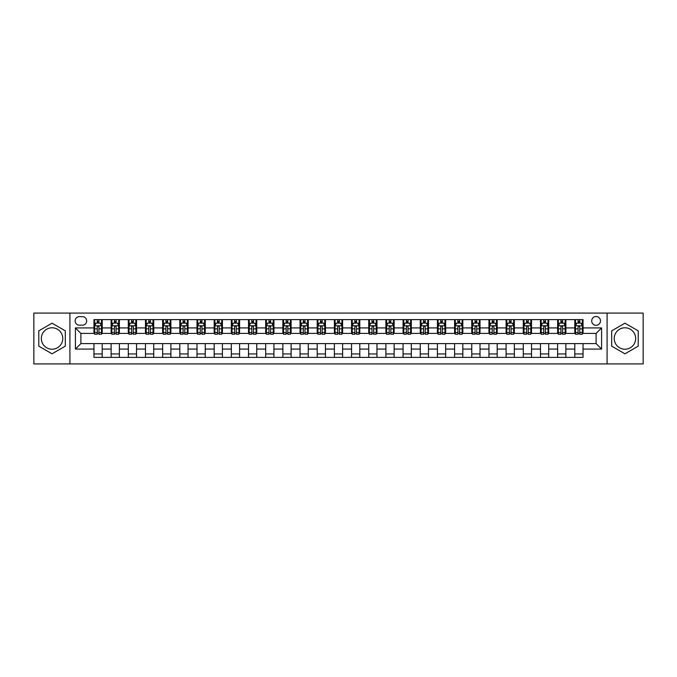 <?xml version="1.0" encoding="UTF-8"?>
<svg xmlns="http://www.w3.org/2000/svg" width="677" height="677" viewBox="0 0 677 677"><rect width="100%" height="100%" fill="white"/><g stroke="black" fill="none" stroke-linecap="round" stroke-linejoin="round"><path stroke-width="1.02" d="M624.947 327.786A10.714 10.714 0 0 0 614.234 338.5A10.714 10.714 0 0 0 624.947 349.214A10.714 10.714 0 0 0 635.661 338.5A10.714 10.714 0 0 0 624.947 327.786M596.098 316.514A4.401 4.401 0 0 0 591.698 320.915A4.401 4.401 0 0 0 596.098 325.307A4.401 4.401 0 0 0 600.491 320.915A4.401 4.401 0 0 0 596.098 316.514M52.053 349.214A10.714 10.714 0 0 1 41.339 338.5A10.714 10.714 0 0 1 52.053 327.786A10.714 10.714 0 0 1 62.766 338.5A10.714 10.714 0 0 1 52.053 349.214M607.083 363.913L643.15 363.913L643.15 313.087L607.083 313.087L607.083 363.913L69.917 363.913L69.917 313.087L33.85 313.087L33.85 363.913L69.917 363.913M79.395 325.172L82.416 325.172A4.257 4.257 0 0 0 86.673 320.915A4.257 4.257 0 0 0 82.416 316.658L79.395 316.658A4.257 4.257 0 0 0 75.13 320.915A4.257 4.257 0 0 0 79.395 325.172M607.083 313.087L69.917 313.087M93.959 349.078L75.409 349.078L75.409 327.922L93.959 327.922L93.959 333.414L80.901 333.414L80.901 343.586L93.959 343.586L93.959 357.388L583.041 357.388L583.041 343.586L596.098 343.586L596.098 333.414L583.041 333.414L583.041 327.922L601.591 327.922L601.591 349.078L583.041 349.078M583.041 327.922L583.041 319.612L93.959 319.612L93.959 327.922M574.798 319.612L574.798 333.414L575.492 333.414M578.099 333.414L579.749 333.414M582.355 333.414L583.041 333.414M574.798 333.414L565.185 333.414M557.628 319.612L557.628 333.414L558.313 333.414M560.928 333.414L562.57 333.414M557.628 333.414L548.015 333.414M540.458 319.612L540.458 333.414L541.143 333.414M543.749 333.414L545.4 333.414M540.458 333.414L530.836 333.414M523.279 319.612L523.279 333.414L523.973 333.414M526.579 333.414L528.229 333.414M523.279 333.414L513.665 333.414M506.108 319.612L506.108 333.414L506.794 333.414M509.409 333.414L511.059 333.414M506.108 333.414L496.495 333.414M488.938 319.612L488.938 333.414L489.623 333.414M492.23 333.414L493.88 333.414M488.938 333.414L479.316 333.414M471.759 319.612L471.759 333.414L472.453 333.414M475.059 333.414L476.71 333.414M471.759 333.414L462.146 333.414M454.589 319.612L454.589 333.414L455.274 333.414M457.889 333.414L459.539 333.414M454.589 333.414L444.975 333.414M437.418 319.612L437.418 333.414L438.104 333.414M440.71 333.414L442.36 333.414M437.418 333.414L427.796 333.414M420.248 319.612L420.248 333.414L420.933 333.414M423.54 333.414L425.19 333.414M420.248 333.414L410.626 333.414M403.069 319.612L403.069 333.414L403.754 333.414M406.369 333.414L408.019 333.414M403.069 333.414L393.455 333.414M385.898 319.612L385.898 333.414L386.584 333.414M389.199 333.414L390.841 333.414M385.898 333.414L376.277 333.414M368.728 319.612L368.728 333.414L369.414 333.414M372.02 333.414L373.67 333.414M368.728 333.414L359.106 333.414M351.549 319.612L351.549 333.414L352.235 333.414M354.85 333.414L356.5 333.414M351.549 333.414L341.936 333.414M334.379 319.612L334.379 333.414L335.064 333.414M337.679 333.414L339.321 333.414M334.379 333.414L324.765 333.414M317.208 319.612L317.208 333.414L317.894 333.414M320.5 333.414L322.15 333.414M317.208 333.414L307.586 333.414M300.029 319.612L300.029 333.414L300.723 333.414M303.33 333.414L304.98 333.414M300.029 333.414L290.416 333.414M282.859 319.612L282.859 333.414L283.545 333.414M286.159 333.414L287.801 333.414M282.859 333.414L273.246 333.414M265.689 319.612L265.689 333.414L266.374 333.414M268.981 333.414L270.631 333.414M265.689 333.414L256.067 333.414M248.51 319.612L248.51 333.414L249.204 333.414M251.81 333.414L253.46 333.414M248.51 333.414L238.896 333.414M231.339 319.612L231.339 333.414L232.025 333.414M234.64 333.414L236.29 333.414M231.339 333.414L221.726 333.414M214.169 319.612L214.169 333.414L214.854 333.414M217.461 333.414L219.111 333.414M214.169 333.414L204.547 333.414M196.99 319.612L196.99 333.414L197.684 333.414M200.29 333.414L201.941 333.414M196.99 333.414L187.377 333.414M179.82 319.612L179.82 333.414L180.505 333.414M183.12 333.414L184.77 333.414M179.82 333.414L170.206 333.414M162.649 319.612L162.649 333.414L163.335 333.414M165.941 333.414L167.591 333.414M162.649 333.414L153.027 333.414M145.479 319.612L145.479 333.414L146.164 333.414M148.771 333.414L150.421 333.414M145.479 333.414L135.857 333.414M128.3 319.612L128.3 333.414L128.985 333.414M131.6 333.414L133.251 333.414M128.3 333.414L118.687 333.414M111.13 319.612L111.13 333.414L111.815 333.414M114.43 333.414L116.072 333.414M111.13 333.414L101.508 333.414M93.959 333.414L94.645 333.414M97.251 333.414L98.901 333.414M93.959 343.586L102.202 343.586L102.202 357.388M583.041 343.586L102.202 343.586M102.202 319.612L102.202 333.414M93.959 323.047L94.645 323.047M97.251 323.047L98.901 323.047M101.508 323.047L102.202 323.047M93.959 353.953L102.202 353.953M111.13 343.586L111.13 357.388M119.372 319.612L119.372 333.414M111.13 323.047L111.815 323.047M114.43 323.047L116.072 323.047M118.687 323.047L119.372 323.047M119.372 343.586L119.372 357.388M111.13 353.953L119.372 353.953M128.3 343.586L128.3 357.388M136.542 343.586L136.542 357.388M128.3 353.953L136.542 353.953M136.542 319.612L136.542 333.414M128.3 323.047L128.985 323.047M131.6 323.047L133.251 323.047M135.857 323.047L136.542 323.047M145.479 343.586L145.479 357.388M153.721 343.586L153.721 357.388M145.479 353.953L153.721 353.953M153.721 319.612L153.721 333.414M145.479 323.047L146.164 323.047M148.771 323.047L150.421 323.047M153.027 323.047L153.721 323.047M162.649 343.586L162.649 357.388M170.892 343.586L170.892 357.388M162.649 353.953L170.892 353.953M170.892 319.612L170.892 333.414M162.649 323.047L163.335 323.047M165.941 323.047L167.591 323.047M170.206 323.047L170.892 323.047M179.82 343.586L179.82 357.388M188.062 343.586L188.062 357.388M179.82 353.953L188.062 353.953M188.062 319.612L188.062 333.414M179.82 323.047L180.505 323.047M183.12 323.047L184.77 323.047M187.377 323.047L188.062 323.047M196.99 343.586L196.99 357.388M205.241 343.586L205.241 357.388M196.99 353.953L205.241 353.953M205.241 319.612L205.241 333.414M196.99 323.047L197.684 323.047M200.29 323.047L201.941 323.047M204.547 323.047L205.241 323.047M214.169 343.586L214.169 357.388M222.411 343.586L222.411 357.388M214.169 353.953L222.411 353.953M222.411 319.612L222.411 333.414M214.169 323.047L214.854 323.047M217.461 323.047L219.111 323.047M221.726 323.047L222.411 323.047M231.339 343.586L231.339 357.388M239.582 343.586L239.582 357.388M231.339 353.953L239.582 353.953M239.582 319.612L239.582 333.414M231.339 323.047L232.025 323.047M234.64 323.047L236.29 323.047M238.896 323.047L239.582 323.047M248.51 343.586L248.51 357.388M256.752 343.586L256.752 357.388M248.51 353.953L256.752 353.953M256.752 319.612L256.752 333.414M248.51 323.047L249.204 323.047M251.81 323.047L253.46 323.047M256.067 323.047L256.752 323.047M265.689 343.586L265.689 357.388M273.931 343.586L273.931 357.388M265.689 353.953L273.931 353.953M273.931 319.612L273.931 333.414M265.689 323.047L266.374 323.047M268.981 323.047L270.631 323.047M273.246 323.047L273.931 323.047M282.859 343.586L282.859 357.388M291.102 343.586L291.102 357.388M282.859 353.953L291.102 353.953M291.102 319.612L291.102 333.414M282.859 323.047L283.545 323.047M286.159 323.047L287.801 323.047M290.416 323.047L291.102 323.047M300.029 343.586L300.029 357.388M308.272 343.586L308.272 357.388M300.029 353.953L308.272 353.953M308.272 319.612L308.272 333.414M300.029 323.047L300.723 323.047M303.33 323.047L304.98 323.047M307.586 323.047L308.272 323.047M317.208 343.586L317.208 357.388M325.451 343.586L325.451 357.388M317.208 353.953L325.451 353.953M325.451 319.612L325.451 333.414M317.208 323.047L317.894 323.047M320.5 323.047L322.15 323.047M324.765 323.047L325.451 323.047M334.379 343.586L334.379 357.388M342.621 343.586L342.621 357.388M334.379 353.953L342.621 353.953M342.621 319.612L342.621 333.414M334.379 323.047L335.064 323.047M337.679 323.047L339.321 323.047M341.936 323.047L342.621 323.047M351.549 343.586L351.549 357.388M359.792 343.586L359.792 357.388M351.549 353.953L359.792 353.953M359.792 319.612L359.792 333.414M351.549 323.047L352.235 323.047M354.85 323.047L356.5 323.047M359.106 323.047L359.792 323.047M368.728 343.586L368.728 357.388M376.971 343.586L376.971 357.388M368.728 353.953L376.971 353.953M376.971 319.612L376.971 333.414M368.728 323.047L369.414 323.047M372.02 323.047L373.67 323.047M376.277 323.047L376.971 323.047M385.898 343.586L385.898 357.388M394.141 343.586L394.141 357.388M385.898 353.953L394.141 353.953M394.141 319.612L394.141 333.414M385.898 323.047L386.584 323.047M389.199 323.047L390.841 323.047M393.455 323.047L394.141 323.047M403.069 343.586L403.069 357.388M411.311 343.586L411.311 357.388M403.069 353.953L411.311 353.953M411.311 319.612L411.311 333.414M403.069 323.047L403.754 323.047M406.369 323.047L408.019 323.047M410.626 323.047L411.311 323.047M420.248 343.586L420.248 357.388M428.49 343.586L428.49 357.388M420.248 353.953L428.49 353.953M428.49 319.612L428.49 333.414M420.248 323.047L420.933 323.047M423.54 323.047L425.19 323.047M427.796 323.047L428.49 323.047M437.418 343.586L437.418 357.388M445.661 343.586L445.661 357.388M437.418 353.953L445.661 353.953M445.661 319.612L445.661 333.414M437.418 323.047L438.104 323.047M440.71 323.047L442.36 323.047M444.975 323.047L445.661 323.047M454.589 343.586L454.589 357.388M462.831 343.586L462.831 357.388M454.589 353.953L462.831 353.953M462.831 319.612L462.831 333.414M454.589 323.047L455.274 323.047M457.889 323.047L459.539 323.047M462.146 323.047L462.831 323.047M471.759 343.586L471.759 357.388M480.01 343.586L480.01 357.388M471.759 353.953L480.01 353.953M480.01 319.612L480.01 333.414M471.759 323.047L472.453 323.047M475.059 323.047L476.71 323.047M479.316 323.047L480.01 323.047M488.938 343.586L488.938 357.388M497.18 343.586L497.18 357.388M488.938 353.953L497.18 353.953M497.18 319.612L497.18 333.414M488.938 323.047L489.623 323.047M492.23 323.047L493.88 323.047M496.495 323.047L497.18 323.047M506.108 343.586L506.108 357.388M514.351 343.586L514.351 357.388M506.108 353.953L514.351 353.953M514.351 319.612L514.351 333.414M506.108 323.047L506.794 323.047M509.409 323.047L511.059 323.047M513.665 323.047L514.351 323.047M523.279 343.586L523.279 357.388M531.521 343.586L531.521 357.388M523.279 353.953L531.521 353.953M531.521 319.612L531.521 333.414M523.279 323.047L523.973 323.047M526.579 323.047L528.229 323.047M530.836 323.047L531.521 323.047M540.458 343.586L540.458 357.388M548.7 343.586L548.7 357.388M540.458 353.953L548.7 353.953M548.7 319.612L548.7 333.414M540.458 323.047L541.143 323.047M543.749 323.047L545.4 323.047M548.015 323.047L548.7 323.047M557.628 343.586L557.628 357.388M565.87 343.586L565.87 357.388M557.628 353.953L565.87 353.953M565.87 319.612L565.87 333.414M557.628 323.047L558.313 323.047M560.928 323.047L562.57 323.047M565.185 323.047L565.87 323.047M574.798 343.586L574.798 357.388M574.798 353.953L583.041 353.953M574.798 323.047L575.492 323.047M578.099 323.047L579.749 323.047M582.355 323.047L583.041 323.047M80.901 333.414L75.409 327.922M80.901 343.586L75.409 349.078M601.591 327.922L596.098 333.414M601.591 349.078L596.098 343.586M52.053 353.809L65.314 346.15L65.314 330.85L52.053 323.191L38.792 330.85L38.792 346.15L52.053 353.809M638.208 330.85L624.947 323.191L611.686 330.85L611.686 346.15L624.947 353.809L638.208 346.15L638.208 330.85M98.901 321.397L97.251 321.397M101.508 332.517L98.901 332.517L98.901 334.243L101.508 334.243L101.508 325.857L100.137 323.115L96.016 323.115L94.645 325.857L94.645 334.243L97.251 334.243L97.251 332.517L94.645 332.517M94.645 325.857L94.645 319.612M101.508 325.857L101.508 319.612M97.251 323.115L97.251 319.612M98.901 319.612L98.901 323.115M98.901 332.517L98.901 326.889C98.351 325.832 97.801 325.832 97.251 326.889L97.251 332.517M116.072 321.397L114.43 321.397M118.687 332.517L116.072 332.517L116.072 334.243L118.687 334.243L118.687 325.857L117.307 323.115L113.186 323.115L111.815 325.857L111.815 334.243L114.43 334.243L114.43 332.517L111.815 332.517M111.815 325.857L111.815 319.612M118.687 325.857L118.687 319.612M114.43 323.115L114.43 319.612M116.072 319.612L116.072 323.115M116.072 332.517L116.072 326.889C115.522 325.832 114.98 325.832 114.43 326.889L114.43 332.517M133.251 321.397L131.6 321.397M135.857 332.517L133.251 332.517L133.251 334.243L135.857 334.243L135.857 325.857L134.486 323.115L130.365 323.115L128.985 325.857L128.985 334.243L131.6 334.243L131.6 332.517L128.985 332.517M128.985 325.857L128.985 319.612M135.857 325.857L135.857 319.612M131.6 323.115L131.6 319.612M133.251 319.612L133.251 323.115M133.251 332.517L133.251 326.889C132.7 325.832 132.15 325.832 131.6 326.889L131.6 332.517M150.421 321.397L148.771 321.397M153.027 332.517L150.421 332.517L150.421 334.243L153.027 334.243L153.027 325.857L151.656 323.115L147.535 323.115L146.164 325.857L146.164 334.243L148.771 334.243L148.771 332.517L146.164 332.517M146.164 325.857L146.164 319.612M153.027 325.857L153.027 319.612M148.771 323.115L148.771 319.612M150.421 319.612L150.421 323.115M150.421 332.517L150.421 326.889C149.871 325.832 149.321 325.832 148.771 326.889L148.771 332.517M167.591 321.397L165.941 321.397M170.206 332.517L167.591 332.517L167.591 334.243L170.206 334.243L170.206 325.857L168.827 323.115L164.706 323.115L163.335 325.857L163.335 334.243L165.941 334.243L165.941 332.517L163.335 332.517M163.335 325.857L163.335 319.612M170.206 325.857L170.206 319.612M165.941 323.115L165.941 319.612M167.591 319.612L167.591 323.115M167.591 332.517L167.591 326.889C167.041 325.832 166.491 325.832 165.941 326.889L165.941 332.517M184.77 321.397L183.12 321.397M187.377 332.517L184.77 332.517L184.77 334.243L187.377 334.243L187.377 325.857L186.006 323.115L181.885 323.115L180.505 325.857L180.505 334.243L183.12 334.243L183.12 332.517L180.505 332.517M180.505 325.857L180.505 319.612M187.377 325.857L187.377 319.612M183.12 323.115L183.12 319.612M184.77 319.612L184.77 323.115M184.77 332.517L184.77 326.889C184.22 325.832 183.67 325.832 183.12 326.889L183.12 332.517M201.941 321.397L200.29 321.397M204.547 332.517L201.941 332.517L201.941 334.243L204.547 334.243L204.547 325.857L203.176 323.115L199.055 323.115L197.684 325.857L197.684 334.243L200.29 334.243L200.29 332.517L197.684 332.517M197.684 325.857L197.684 319.612M204.547 325.857L204.547 319.612M200.29 323.115L200.29 319.612M201.941 319.612L201.941 323.115M201.941 332.517L201.941 326.889C201.391 325.832 200.841 325.832 200.29 326.889L200.29 332.517M219.111 321.397L217.461 321.397M221.726 332.517L219.111 332.517L219.111 334.243L221.726 334.243L221.726 325.857L220.347 323.115L216.225 323.115L214.854 325.857L214.854 334.243L217.461 334.243L217.461 332.517L214.854 332.517M214.854 325.857L214.854 319.612M221.726 325.857L221.726 319.612M217.461 323.115L217.461 319.612M219.111 319.612L219.111 323.115M219.111 332.517L219.111 326.889C218.561 325.832 218.011 325.832 217.461 326.889L217.461 332.517M236.29 321.397L234.64 321.397M238.896 332.517L236.29 332.517L236.29 334.243L238.896 334.243L238.896 325.857L237.525 323.115L233.404 323.115L232.025 325.857L232.025 334.243L234.64 334.243L234.64 332.517L232.025 332.517M232.025 325.857L232.025 319.612M238.896 325.857L238.896 319.612M234.64 323.115L234.64 319.612M236.29 319.612L236.29 323.115M236.29 332.517L236.29 326.889C235.74 325.832 235.19 325.832 234.64 326.889L234.64 332.517M253.46 321.397L251.81 321.397M256.067 332.517L253.46 332.517L253.46 334.243L256.067 334.243L256.067 325.857L254.696 323.115L250.575 323.115L249.204 325.857L249.204 334.243L251.81 334.243L251.81 332.517L249.204 332.517M249.204 325.857L249.204 319.612M256.067 325.857L256.067 319.612M251.81 323.115L251.81 319.612M253.46 319.612L253.46 323.115M253.46 332.517L253.46 326.889C252.91 325.832 252.36 325.832 251.81 326.889L251.81 332.517M270.631 321.397L268.981 321.397M273.246 332.517L270.631 332.517L270.631 334.243L273.246 334.243L273.246 325.857L271.866 323.115L267.745 323.115L266.374 325.857L266.374 334.243L268.981 334.243L268.981 332.517L266.374 332.517M266.374 325.857L266.374 319.612M273.246 325.857L273.246 319.612M268.981 323.115L268.981 319.612M270.631 319.612L270.631 323.115M270.631 332.517L270.631 326.889C270.081 325.832 269.531 325.832 268.981 326.889L268.981 332.517M287.801 321.397L286.159 321.397M290.416 332.517L287.801 332.517L287.801 334.243L290.416 334.243L290.416 325.857L289.045 323.115L284.924 323.115L283.545 325.857L283.545 334.243L286.159 334.243L286.159 332.517L283.545 332.517M283.545 325.857L283.545 319.612M290.416 325.857L290.416 319.612M286.159 323.115L286.159 319.612M287.801 319.612L287.801 323.115M287.801 332.517L287.801 326.889C287.26 325.832 286.709 325.832 286.159 326.889L286.159 332.517M304.98 321.397L303.33 321.397M307.586 332.517L304.98 332.517L304.98 334.243L307.586 334.243L307.586 325.857L306.216 323.115L302.094 323.115L300.723 325.857L300.723 334.243L303.33 334.243L303.33 332.517L300.723 332.517M300.723 325.857L300.723 319.612M307.586 325.857L307.586 319.612M303.33 323.115L303.33 319.612M304.98 319.612L304.98 323.115M304.98 332.517L304.98 326.889C304.43 325.832 303.88 325.832 303.33 326.889L303.33 332.517M322.15 321.397L320.5 321.397M324.765 332.517L322.15 332.517L322.15 334.243L324.765 334.243L324.765 325.857L323.386 323.115L319.265 323.115L317.894 325.857L317.894 334.243L320.5 334.243L320.5 332.517L317.894 332.517M317.894 325.857L317.894 319.612M324.765 325.857L324.765 319.612M320.5 323.115L320.5 319.612M322.15 319.612L322.15 323.115M322.15 332.517L322.15 326.889C321.6 325.832 321.05 325.832 320.5 326.889L320.5 332.517M339.321 321.397L337.679 321.397M341.936 332.517L339.321 332.517L339.321 334.243L341.936 334.243L341.936 325.857L340.565 323.115L336.435 323.115L335.064 325.857L335.064 334.243L337.679 334.243L337.679 332.517L335.064 332.517M335.064 325.857L335.064 319.612M341.936 325.857L341.936 319.612M337.679 323.115L337.679 319.612M339.321 319.612L339.321 323.115M339.321 332.517L339.321 326.889C338.779 325.832 338.229 325.832 337.679 326.889L337.679 332.517M356.5 321.397L354.85 321.397M359.106 332.517L356.5 332.517L356.5 334.243L359.106 334.243L359.106 325.857L357.735 323.115L353.614 323.115L352.235 325.857L352.235 334.243L354.85 334.243L354.85 332.517L352.235 332.517M352.235 325.857L352.235 319.612M359.106 325.857L359.106 319.612M354.85 323.115L354.85 319.612M356.5 319.612L356.5 323.115M356.5 332.517L356.5 326.889C355.95 325.832 355.4 325.832 354.85 326.889L354.85 332.517M373.67 321.397L372.02 321.397M376.277 332.517L373.67 332.517L373.67 334.243L376.277 334.243L376.277 325.857L374.906 323.115L370.784 323.115L369.414 325.857L369.414 334.243L372.02 334.243L372.02 332.517L369.414 332.517M369.414 325.857L369.414 319.612M376.277 325.857L376.277 319.612M372.02 323.115L372.02 319.612M373.67 319.612L373.67 323.115M373.67 332.517L373.67 326.889C373.12 325.832 372.57 325.832 372.02 326.889L372.02 332.517M390.841 321.397L389.199 321.397M393.455 332.517L390.841 332.517L390.841 334.243L393.455 334.243L393.455 325.857L392.076 323.115L387.955 323.115L386.584 325.857L386.584 334.243L389.199 334.243L389.199 332.517L386.584 332.517M386.584 325.857L386.584 319.612M393.455 325.857L393.455 319.612M389.199 323.115L389.199 319.612M390.841 319.612L390.841 323.115M390.841 332.517L390.841 326.889C390.29 325.832 389.749 325.832 389.199 326.889L389.199 332.517M408.019 321.397L406.369 321.397M410.626 332.517L408.019 332.517L408.019 334.243L410.626 334.243L410.626 325.857L409.255 323.115L405.134 323.115L403.754 325.857L403.754 334.243L406.369 334.243L406.369 332.517L403.754 332.517M403.754 325.857L403.754 319.612M410.626 325.857L410.626 319.612M406.369 323.115L406.369 319.612M408.019 319.612L408.019 323.115M408.019 332.517L408.019 326.889C407.469 325.832 406.919 325.832 406.369 326.889L406.369 332.517M425.19 321.397L423.54 321.397M427.796 332.517L425.19 332.517L425.19 334.243L427.796 334.243L427.796 325.857L426.425 323.115L422.304 323.115L420.933 325.857L420.933 334.243L423.54 334.243L423.54 332.517L420.933 332.517M420.933 325.857L420.933 319.612M427.796 325.857L427.796 319.612M423.54 323.115L423.54 319.612M425.19 319.612L425.19 323.115M425.19 332.517L425.19 326.889C424.64 325.832 424.09 325.832 423.54 326.889L423.54 332.517M442.36 321.397L440.71 321.397M444.975 332.517L442.36 332.517L442.36 334.243L444.975 334.243L444.975 325.857L443.596 323.115L439.475 323.115L438.104 325.857L438.104 334.243L440.71 334.243L440.71 332.517L438.104 332.517M438.104 325.857L438.104 319.612M444.975 325.857L444.975 319.612M440.71 323.115L440.71 319.612M442.36 319.612L442.36 323.115M442.36 332.517L442.36 326.889C441.81 325.832 441.26 325.832 440.71 326.889L440.71 332.517M459.539 321.397L457.889 321.397M462.146 332.517L459.539 332.517L459.539 334.243L462.146 334.243L462.146 325.857L460.775 323.115L456.653 323.115L455.274 325.857L455.274 334.243L457.889 334.243L457.889 332.517L455.274 332.517M455.274 325.857L455.274 319.612M462.146 325.857L462.146 319.612M457.889 323.115L457.889 319.612M459.539 319.612L459.539 323.115M459.539 332.517L459.539 326.889C458.989 325.832 458.439 325.832 457.889 326.889L457.889 332.517M476.71 321.397L475.059 321.397M479.316 332.517L476.71 332.517L476.71 334.243L479.316 334.243L479.316 325.857L477.945 323.115L473.824 323.115L472.453 325.857L472.453 334.243L475.059 334.243L475.059 332.517L472.453 332.517M472.453 325.857L472.453 319.612M479.316 325.857L479.316 319.612M475.059 323.115L475.059 319.612M476.71 319.612L476.71 323.115M476.71 332.517L476.71 326.889C476.159 325.832 475.609 325.832 475.059 326.889L475.059 332.517M493.88 321.397L492.23 321.397M496.495 332.517L493.88 332.517L493.88 334.243L496.495 334.243L496.495 325.857L495.115 323.115L490.994 323.115L489.623 325.857L489.623 334.243L492.23 334.243L492.23 332.517L489.623 332.517M489.623 325.857L489.623 319.612M496.495 325.857L496.495 319.612M492.23 323.115L492.23 319.612M493.88 319.612L493.88 323.115M493.88 332.517L493.88 326.889C493.33 325.832 492.78 325.832 492.23 326.889L492.23 332.517M511.059 321.397L509.409 321.397M513.665 332.517L511.059 332.517L511.059 334.243L513.665 334.243L513.665 325.857L512.294 323.115L508.173 323.115L506.794 325.857L506.794 334.243L509.409 334.243L509.409 332.517L506.794 332.517M506.794 325.857L506.794 319.612M513.665 325.857L513.665 319.612M509.409 323.115L509.409 319.612M511.059 319.612L511.059 323.115M511.059 332.517L511.059 326.889C510.509 325.832 509.959 325.832 509.409 326.889L509.409 332.517M528.229 321.397L526.579 321.397M530.836 332.517L528.229 332.517L528.229 334.243L530.836 334.243L530.836 325.857L529.465 323.115L525.344 323.115L523.973 325.857L523.973 334.243L526.579 334.243L526.579 332.517L523.973 332.517M523.973 325.857L523.973 319.612M530.836 325.857L530.836 319.612M526.579 323.115L526.579 319.612M528.229 319.612L528.229 323.115M528.229 332.517L528.229 326.889C527.679 325.832 527.129 325.832 526.579 326.889L526.579 332.517M545.4 321.397L543.749 321.397M548.015 332.517L545.4 332.517L545.4 334.243L548.015 334.243L548.015 325.857L546.635 323.115L542.514 323.115L541.143 325.857L541.143 334.243L543.749 334.243L543.749 332.517L541.143 332.517M541.143 325.857L541.143 319.612M548.015 325.857L548.015 319.612M543.749 323.115L543.749 319.612M545.4 319.612L545.4 323.115M545.4 332.517L545.4 326.889C544.85 325.832 544.3 325.832 543.749 326.889L543.749 332.517M562.57 321.397L560.928 321.397M565.185 332.517L562.57 332.517L562.57 334.243L565.185 334.243L565.185 325.857L563.814 323.115L559.693 323.115L558.313 325.857L558.313 334.243L560.928 334.243L560.928 332.517L558.313 332.517M558.313 325.857L558.313 319.612M565.185 325.857L565.185 319.612M560.928 323.115L560.928 319.612M562.57 319.612L562.57 323.115M562.57 332.517L562.57 326.889C562.028 325.832 561.478 325.832 560.928 326.889L560.928 332.517M579.749 321.397L578.099 321.397M582.355 332.517L579.749 332.517L579.749 334.243L582.355 334.243L582.355 325.857L580.984 323.115L576.863 323.115L575.492 325.857L575.492 334.243L578.099 334.243L578.099 332.517L575.492 332.517M575.492 325.857L575.492 319.612M582.355 325.857L582.355 319.612M578.099 323.115L578.099 319.612M579.749 319.612L579.749 323.115M579.749 332.517L579.749 326.889C579.199 325.832 578.649 325.832 578.099 326.889L578.099 332.517M111.13 349.078L102.202 349.078M111.13 327.922L102.202 327.922M128.3 327.922L119.372 327.922M128.3 349.078L119.372 349.078M145.479 327.922L136.542 327.922M145.479 349.078L136.542 349.078M162.649 327.922L153.721 327.922M162.649 349.078L153.721 349.078M179.82 327.922L170.892 327.922M179.82 349.078L170.892 349.078M196.99 327.922L188.062 327.922M196.99 349.078L188.062 349.078M214.169 327.922L205.241 327.922M214.169 349.078L205.241 349.078M231.339 327.922L222.411 327.922M231.339 349.078L222.411 349.078M248.51 327.922L239.582 327.922M248.51 349.078L239.582 349.078M265.689 327.922L256.752 327.922M265.689 349.078L256.752 349.078M282.859 327.922L273.931 327.922M282.859 349.078L273.931 349.078M300.029 327.922L291.102 327.922M300.029 349.078L291.102 349.078M317.208 327.922L308.272 327.922M317.208 349.078L308.272 349.078M334.379 327.922L325.451 327.922M334.379 349.078L325.451 349.078M351.549 327.922L342.621 327.922M351.549 349.078L342.621 349.078M368.728 327.922L359.792 327.922M368.728 349.078L359.792 349.078M385.898 327.922L376.971 327.922M385.898 349.078L376.971 349.078M403.069 327.922L394.141 327.922M403.069 349.078L394.141 349.078M420.248 327.922L411.311 327.922M420.248 349.078L411.311 349.078M437.418 327.922L428.49 327.922M437.418 349.078L428.49 349.078M454.589 327.922L445.661 327.922M454.589 349.078L445.661 349.078M471.759 327.922L462.831 327.922M471.759 349.078L462.831 349.078M488.938 327.922L480.01 327.922M488.938 349.078L480.01 349.078M506.108 327.922L497.18 327.922M506.108 349.078L497.18 349.078M523.279 327.922L514.351 327.922M523.279 349.078L514.351 349.078M540.458 327.922L531.521 327.922M540.458 349.078L531.521 349.078M557.628 327.922L548.7 327.922M557.628 349.078L548.7 349.078M574.798 327.922L565.87 327.922M574.798 349.078L565.87 349.078M101.474 325.789L94.678 325.789M94.645 323.276L95.931 323.276M100.221 323.276L101.508 323.276M97.251 328.836L94.645 328.836M101.508 328.836L98.901 328.836M98.901 322.269L97.251 322.269M118.653 325.789L111.849 325.789M111.815 323.276L113.11 323.276M117.392 323.276L118.687 323.276M114.43 328.836L111.815 328.836M118.687 328.836L116.072 328.836M116.072 322.269L114.43 322.269M135.823 325.789L129.019 325.789M128.985 323.276L130.28 323.276M134.571 323.276L135.857 323.276M131.6 328.836L128.985 328.836M135.857 328.836L133.251 328.836M133.251 322.269L131.6 322.269M152.994 325.789L146.198 325.789M146.164 323.276L147.451 323.276M151.741 323.276L153.027 323.276M148.771 328.836L146.164 328.836M153.027 328.836L150.421 328.836M150.421 322.269L148.771 322.269M170.172 325.789L163.369 325.789M163.335 323.276L164.629 323.276M168.911 323.276L170.206 323.276M165.941 328.836L163.335 328.836M170.206 328.836L167.591 328.836M167.591 322.269L165.941 322.269M187.343 325.789L180.539 325.789M180.505 323.276L181.8 323.276M186.082 323.276L187.377 323.276M183.12 328.836L180.505 328.836M187.377 328.836L184.77 328.836M184.77 322.269L183.12 322.269M204.513 325.789L197.718 325.789M197.684 323.276L198.97 323.276M203.261 323.276L204.547 323.276M200.29 328.836L197.684 328.836M204.547 328.836L201.941 328.836M201.941 322.269L200.29 322.269M221.692 325.789L214.888 325.789M214.854 323.276L216.149 323.276M220.431 323.276L221.726 323.276M217.461 328.836L214.854 328.836M221.726 328.836L219.111 328.836M219.111 322.269L217.461 322.269M238.863 325.789L232.059 325.789M232.025 323.276L233.32 323.276M237.602 323.276L238.896 323.276M234.64 328.836L232.025 328.836M238.896 328.836L236.29 328.836M236.29 322.269L234.64 322.269M256.033 325.789L249.238 325.789M249.204 323.276L250.49 323.276M254.78 323.276L256.067 323.276M251.81 328.836L249.204 328.836M256.067 328.836L253.46 328.836M253.46 322.269L251.81 322.269M273.212 325.789L266.408 325.789M266.374 323.276L267.66 323.276M271.951 323.276L273.246 323.276M268.981 328.836L266.374 328.836M273.246 328.836L270.631 328.836M270.631 322.269L268.981 322.269M290.382 325.789L283.578 325.789M283.545 323.276L284.839 323.276M289.121 323.276L290.416 323.276M286.159 328.836L283.545 328.836M290.416 328.836L287.801 328.836M287.801 322.269L286.159 322.269M307.553 325.789L300.757 325.789M300.723 323.276L302.01 323.276M306.3 323.276L307.586 323.276M303.33 328.836L300.723 328.836M307.586 328.836L304.98 328.836M304.98 322.269L303.33 322.269M324.723 325.789L317.928 325.789M317.894 323.276L319.18 323.276M323.471 323.276L324.765 323.276M320.5 328.836L317.894 328.836M324.765 328.836L322.15 328.836M322.15 322.269L320.5 322.269M341.902 325.789L335.098 325.789M335.064 323.276L336.359 323.276M340.641 323.276L341.936 323.276M337.679 328.836L335.064 328.836M341.936 328.836L339.321 328.836M339.321 322.269L337.679 322.269M359.072 325.789L352.277 325.789M352.235 323.276L353.529 323.276M357.82 323.276L359.106 323.276M354.85 328.836L352.235 328.836M359.106 328.836L356.5 328.836M356.5 322.269L354.85 322.269M376.243 325.789L369.447 325.789M369.414 323.276L370.7 323.276M374.99 323.276L376.277 323.276M372.02 328.836L369.414 328.836M376.277 328.836L373.67 328.836M373.67 322.269L372.02 322.269M393.422 325.789L386.618 325.789M386.584 323.276L387.879 323.276M392.161 323.276L393.455 323.276M389.199 328.836L386.584 328.836M393.455 328.836L390.841 328.836M390.841 322.269L389.199 322.269M410.592 325.789L403.788 325.789M403.754 323.276L405.049 323.276M409.34 323.276L410.626 323.276M406.369 328.836L403.754 328.836M410.626 328.836L408.019 328.836M408.019 322.269L406.369 322.269M427.762 325.789L420.967 325.789M420.933 323.276L422.22 323.276M426.51 323.276L427.796 323.276M423.54 328.836L420.933 328.836M427.796 328.836L425.19 328.836M425.19 322.269L423.54 322.269M444.941 325.789L438.137 325.789M438.104 323.276L439.398 323.276M443.68 323.276L444.975 323.276M440.71 328.836L438.104 328.836M444.975 328.836L442.36 328.836M442.36 322.269L440.71 322.269M462.112 325.789L455.308 325.789M455.274 323.276L456.569 323.276M460.851 323.276L462.146 323.276M457.889 328.836L455.274 328.836M462.146 328.836L459.539 328.836M459.539 322.269L457.889 322.269M479.282 325.789L472.487 325.789M472.453 323.276L473.739 323.276M478.03 323.276L479.316 323.276M475.059 328.836L472.453 328.836M479.316 328.836L476.71 328.836M476.71 322.269L475.059 322.269M496.461 325.789L489.657 325.789M489.623 323.276L490.918 323.276M495.2 323.276L496.495 323.276M492.23 328.836L489.623 328.836M496.495 328.836L493.88 328.836M493.88 322.269L492.23 322.269M513.631 325.789L506.828 325.789M506.794 323.276L508.088 323.276M512.371 323.276L513.665 323.276M509.409 328.836L506.794 328.836M513.665 328.836L511.059 328.836M511.059 322.269L509.409 322.269M530.802 325.789L524.006 325.789M523.973 323.276L525.259 323.276M529.549 323.276L530.836 323.276M526.579 328.836L523.973 328.836M530.836 328.836L528.229 328.836M528.229 322.269L526.579 322.269M547.981 325.789L541.177 325.789M541.143 323.276L542.429 323.276M546.72 323.276L548.015 323.276M543.749 328.836L541.143 328.836M548.015 328.836L545.4 328.836M545.4 322.269L543.749 322.269M565.151 325.789L558.347 325.789M558.313 323.276L559.608 323.276M563.89 323.276L565.185 323.276M560.928 328.836L558.313 328.836M565.185 328.836L562.57 328.836M562.57 322.269L560.928 322.269M582.322 325.789L575.526 325.789M575.492 323.276L576.779 323.276M581.069 323.276L582.355 323.276M578.099 328.836L575.492 328.836M582.355 328.836L579.749 328.836M579.749 322.269L578.099 322.269"/></g></svg>
